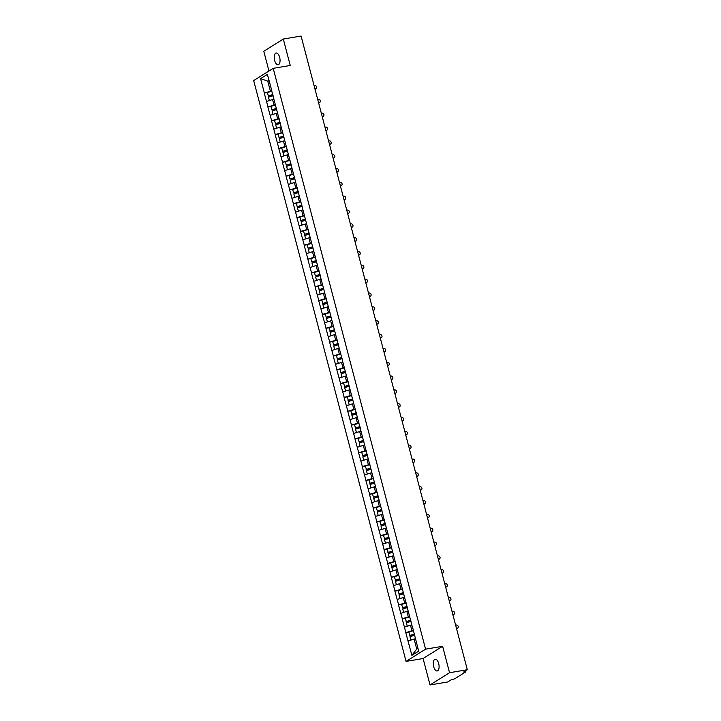 <?xml version="1.0" encoding="UTF-8"?>
<svg xmlns="http://www.w3.org/2000/svg" width="721" height="721" viewBox="0 0 721 721"><rect width="100%" height="100%" fill="white"/><g stroke="black" fill="none" stroke-linecap="round" stroke-linejoin="round"><path stroke-width="1.08" d="M433.681 666.655A5.948 2.776 80.4 0 1 435.196 659.219A5.948 2.776 80.4 0 1 438.683 663.527A5.948 2.776 80.4 0 1 437.169 670.963A5.948 2.776 80.4 0 1 433.681 666.655M274.656 60.465A5.948 2.776 80.4 0 1 276.161 53.03A5.948 2.776 80.4 0 1 279.649 57.338A5.948 2.776 80.4 0 1 278.144 64.773A5.948 2.776 80.4 0 1 274.656 60.465M430.031 684.95L449.553 672.72L442.622 646.295L423.092 658.525L430.031 684.95L447.795 681.958L451.445 679.669L454.545 678.885L465.595 671.963L463.666 672.017L467.316 669.728L301.081 36.05L283.308 39.042L263.787 51.272L268.96 70.991M423.092 658.525L406.058 661.391L253.684 80.563L273.205 68.333L425.579 649.161L406.058 661.391M415.458 638.824L414.115 639.049L416.729 649.026L411.889 655.362L418.685 651.108L412.836 628.315M411.889 655.362L405.779 632.605L408.798 632.092L410.096 635.634L414.404 634.291M413.376 630.379L405.779 632.605M405.896 632.533L402.147 618.771L405.175 618.267L406.464 621.799L410.781 620.457M409.753 616.545L402.147 618.771M402.264 618.699L398.524 604.937L401.543 604.432L402.832 607.965L407.149 606.622M406.121 602.711L398.524 604.937M398.641 604.865L394.892 591.103L397.911 590.598L399.209 594.131L403.517 592.797M402.489 588.877L394.892 591.103M395.009 591.031L391.26 577.269L394.288 576.764L395.577 580.297L399.894 578.963M398.866 575.043L391.26 577.269M391.377 577.197L387.637 563.434L390.656 562.93L391.945 566.463L396.262 565.129M395.234 561.208L387.637 563.434M387.754 563.362L384.005 549.6L387.024 549.096L388.322 552.628L392.63 551.295M391.602 547.374L384.005 549.6M384.122 549.528L380.373 535.766L383.401 535.261L384.69 538.794L389.007 537.46M387.979 533.54L380.373 535.766M380.49 535.694L376.75 521.941L379.769 521.427L381.058 524.96L385.375 523.626M384.347 519.706L376.75 521.941M376.867 521.86L373.118 508.107L376.137 507.593L377.434 511.126L381.742 509.792M380.715 505.881L373.118 508.107M373.235 508.026L369.485 494.273L372.514 493.759M377.092 492.046L369.485 494.273M369.603 494.2L365.862 480.438L368.882 479.925L370.17 483.458L374.487 482.124M373.46 478.212L365.862 480.438M365.98 480.366L362.23 466.604L365.25 466.09L366.547 469.632L370.855 468.29M369.828 464.378L362.23 466.604M362.348 466.532L358.598 452.77L361.627 452.265L362.915 455.798L367.223 454.455M366.196 450.544L358.598 452.77M358.716 452.698L354.975 438.936L357.995 438.431L359.283 441.964L363.6 440.621M362.573 436.71L354.975 438.936M355.092 438.864L351.343 425.102L354.362 424.597L355.66 428.13L359.968 426.787M358.941 422.876L351.343 425.102M351.46 425.03L347.711 411.267L350.73 410.763L352.028 414.296L356.336 412.962M355.309 409.041L347.711 411.267M347.828 411.195L344.088 397.433L347.107 396.929L348.396 400.461L352.713 399.128M351.686 395.207L344.088 397.433M344.205 397.361L340.456 383.599L343.475 383.094L344.773 386.627L349.081 385.293M348.054 381.373L340.456 383.599M340.573 383.527L336.824 369.765L339.843 369.26L341.141 372.793L345.449 371.459M344.422 367.539L336.824 369.765M336.941 369.693L333.201 355.94L336.22 355.426L337.509 358.959L341.826 357.625M340.799 353.705L333.201 355.94M333.318 355.859L329.569 342.105L332.588 341.592L333.886 345.125L338.194 343.791M337.167 339.87L329.569 342.105M329.686 342.024L325.937 328.271L328.956 327.758L330.254 331.29L334.562 329.957M333.535 326.045L325.937 328.271M326.054 328.199L322.314 314.437L325.333 313.923M329.912 312.211L322.314 314.437M322.431 314.365L318.682 300.603L321.701 300.089L322.999 303.631L327.307 302.288M326.28 298.377L318.682 300.603M318.799 300.531L315.05 286.769L318.069 286.255L319.367 289.797L323.675 288.454M322.647 284.543L315.05 286.769M315.167 286.697L311.418 272.935L314.446 272.43M319.024 270.708L311.418 272.935M311.535 272.862L307.795 259.1L310.814 258.596M315.392 256.874L307.795 259.1M307.912 259.028L304.163 245.266L307.182 244.761M311.76 243.04L304.163 245.266M304.28 245.194L300.531 231.432L303.559 230.927M308.137 229.206L300.531 231.432M300.648 231.36L296.908 217.598L299.927 217.093M304.505 215.372L296.908 217.598M297.025 217.526L293.276 203.764L296.295 203.259M300.873 201.538L293.276 203.764M293.393 203.692L289.644 189.929L292.672 189.425M297.25 187.703L289.644 189.929M289.761 189.857L286.021 176.104L289.04 175.591M293.618 173.869L286.021 176.104M286.138 176.023L282.389 162.27L285.408 161.756M289.986 160.044L282.389 162.27M282.506 162.189L278.757 148.436L281.785 147.922M286.363 146.21L278.757 148.436M278.874 148.364L275.134 134.602L278.153 134.088M282.731 132.376L275.134 134.602M275.251 134.53L271.502 120.767L274.521 120.254M279.099 118.541L271.502 120.767M271.619 120.695L267.87 106.933L270.898 106.429M275.476 104.707L267.87 106.933M267.987 106.861L264.246 93.099L267.266 92.594L268.554 96.127L272.871 94.784M271.844 90.873L264.246 93.099M264.364 93.027L260.578 78.616L267.374 74.362L271.303 88.809M412.691 628.279L271.159 88.773M411.826 624.99L410.483 625.215L411.907 630.623M410.483 625.215L404.481 627.126M408.203 611.156L406.86 611.381L408.275 616.788M406.86 611.381L400.849 613.292M404.571 597.321L403.228 597.547L404.643 602.954M403.228 597.547L397.217 599.457M400.939 583.487L399.596 583.713L401.02 589.129M399.596 583.713L393.594 585.623M397.316 569.653L395.973 569.878L397.388 575.295M395.973 569.878L389.962 571.789M393.684 555.819L392.341 556.053L393.756 561.461M392.341 556.053L386.33 557.955M390.052 541.994L388.709 542.219L390.133 547.627M388.709 542.219L382.707 544.121M386.429 528.16L385.086 528.385L386.501 533.792M385.086 528.385L379.075 530.286M382.797 514.325L381.454 514.551L382.869 519.958M381.454 514.551L375.443 516.452M379.165 500.491L377.822 500.716L379.246 506.124M377.822 500.716L371.82 502.618M375.542 486.657L374.199 486.882L375.614 492.29M374.199 486.882L368.188 488.784M371.91 472.823L370.567 473.048L371.982 478.456M370.567 473.048L364.556 474.95M368.278 458.989L366.935 459.214L368.359 464.621M366.935 459.214L360.933 461.125M364.655 445.154L363.312 445.38L364.727 450.787M363.312 445.38L357.301 447.29M361.023 431.32L359.68 431.546L361.095 436.953M359.68 431.546L353.669 433.456M357.391 417.486L356.048 417.711L357.472 423.128M356.048 417.711L350.036 419.622M353.759 403.652L352.425 403.877L353.84 409.294M352.425 403.877L346.413 405.788M350.136 389.818L348.793 390.043L350.208 395.459M348.793 390.043L342.781 391.954M346.504 375.983L345.161 376.218L346.585 381.625M345.161 376.218L339.149 378.119M342.872 362.158L341.538 362.384L342.953 367.791M341.538 362.384L335.526 364.285M339.249 348.324L337.906 348.549L339.321 353.957M337.906 348.549L331.894 350.451M335.616 334.49L334.274 334.715L335.698 340.123M334.274 334.715L328.262 336.617M331.984 320.656L330.642 320.881L332.066 326.289M330.642 320.881L324.639 322.783M328.361 306.822L327.019 307.047L328.434 312.454M327.019 307.047L321.007 308.949M324.729 292.987L323.387 293.213L324.81 298.62M323.387 293.213L317.375 295.114M321.097 279.153L319.754 279.378L321.178 284.786M319.754 279.378L313.752 281.289M317.474 265.319L316.131 265.544L317.546 270.952M316.131 265.544L310.12 267.455M313.842 251.485L312.499 251.71L313.923 257.118M312.499 251.71L306.488 253.621M310.21 237.651L308.867 237.876L310.291 243.292M308.867 237.876L302.865 239.787M306.587 223.816L305.244 224.042L306.659 229.458M305.244 224.042L299.233 225.952M302.955 209.982L301.612 210.217L303.027 215.624M301.612 210.217L295.601 212.118M299.323 196.157L297.98 196.382L299.404 201.79M297.98 196.382L291.978 198.284M295.7 182.323L294.357 182.548L295.772 187.956M294.357 182.548L288.346 184.45M292.068 168.489L290.725 168.714L292.14 174.121M290.725 168.714L284.714 170.616M288.436 154.654L287.093 154.88L288.517 160.287M287.093 154.88L281.091 156.781M284.813 140.82L283.47 141.046L284.885 146.453M283.47 141.046L277.459 142.947M281.181 126.986L279.838 127.211L281.253 132.619M279.838 127.211L273.827 129.113M277.549 113.152L276.206 113.377L277.63 118.785M276.206 113.377L270.204 115.288M273.926 99.318L272.583 99.543L273.998 104.951M272.583 99.543L266.572 101.454M269.095 80.914L267.752 81.149L270.366 91.116M268.96 80.392L267.752 81.149L260.578 78.616M449.553 672.72L467.316 669.728M442.622 646.295L425.579 649.161M273.205 68.333L290.239 65.467L283.308 39.042M416.729 649.026L417.937 648.269M414.115 639.049L408.104 640.951M316.113 88.638L315.528 88.998A1.721 1.496 -122.1 0 1 315.041 89.188L315.627 88.818A1.721 1.496 57.9 0 0 314.771 85.538L314.086 85.655M272.808 94.55L268.158 95.992M271.916 91.143L267.266 92.585M273.881 99.165L272.709 99.525M269.969 100.372L269.366 100.561M273.115 95.704L268.464 97.146L269.357 100.561M315.627 88.818L314.951 88.935M319.736 102.472L319.151 102.833A1.721 1.496 -122.1 0 1 318.673 103.022L319.259 102.652A1.721 1.496 57.9 0 0 318.394 99.372L317.718 99.489M276.504 108.619L271.79 109.826L270.889 106.42L275.539 104.978M276.44 108.384L271.79 109.826M277.513 112.99L276.341 113.359M273.601 114.206L272.989 114.396L272.087 110.98L276.738 109.538M319.259 102.652L318.583 102.77M323.368 116.306L322.783 116.667A1.721 1.496 -122.1 0 1 322.305 116.856L322.891 116.487A1.721 1.496 57.9 0 0 322.026 113.206L321.35 113.314M280.127 122.453L275.413 123.661L274.521 120.245L279.171 118.803M280.063 122.219L275.413 123.661M281.136 126.824L279.973 127.193M277.234 128.041L276.621 128.23M280.37 123.372L275.719 124.814L276.612 128.23M322.891 116.487L322.206 116.604M327.001 130.141L326.415 130.501A1.721 1.496 -122.1 0 1 325.928 130.681L326.514 130.321A1.721 1.496 57.9 0 0 325.658 127.04L324.973 127.148M283.759 136.287L279.045 137.495L278.153 134.079L282.803 132.637M283.695 136.053L279.045 137.495M284.768 140.658L283.596 141.019M280.857 141.875L280.244 142.064L279.351 138.648L284.002 137.206M326.514 130.321L325.838 130.429M330.624 143.966L330.038 144.335A1.721 1.496 -122.1 0 1 329.56 144.515L330.146 144.155A1.721 1.496 57.9 0 0 329.281 140.874L328.605 140.983M287.391 150.121L282.677 151.329L281.776 147.913L286.426 146.471M287.328 149.887L282.677 151.329M288.4 154.492L287.228 154.853M284.489 155.709L283.876 155.898L282.974 152.482L287.625 151.04M330.146 144.155L329.47 144.263M334.256 157.8L333.67 158.169A1.721 1.496 -122.1 0 1 333.192 158.35L333.778 157.989A1.721 1.496 57.9 0 0 332.913 154.709L332.237 154.817M291.014 163.955L286.3 165.163L285.408 161.747L290.058 160.305M290.951 163.721L286.3 165.163M292.023 168.326L290.86 168.687M288.121 169.543L287.499 169.732L286.607 166.317L291.257 164.875M333.778 157.989L333.093 158.097M337.888 171.634L337.302 172.004A1.721 1.496 -122.1 0 1 336.815 172.184L337.401 171.823A1.721 1.496 57.9 0 0 336.545 168.534L335.869 168.651M294.646 177.79L289.932 178.997L289.04 175.582L293.69 174.14M294.583 177.555L289.932 178.997M295.655 182.161L294.483 182.521M291.744 183.368L291.131 183.567L290.239 180.151L294.889 178.709M337.401 171.823L336.725 171.931M341.52 185.468L340.934 185.838A1.721 1.496 -122.1 0 1 340.447 186.018L341.033 185.648A1.721 1.496 57.9 0 0 340.168 182.368L339.492 182.485M298.278 191.624L293.564 192.831L292.663 189.416L297.313 187.974M298.215 191.389L293.564 192.831M299.287 195.995L298.115 196.355M295.376 197.203L294.763 197.401L293.862 193.985L298.512 192.543M341.033 185.648L340.357 185.766M345.143 199.302L344.557 199.672A1.721 1.496 -122.1 0 1 344.079 199.852L344.665 199.483A1.721 1.496 57.9 0 0 343.8 196.202L343.124 196.319M301.901 205.458L297.187 206.666L296.295 203.25L300.945 201.808M301.838 205.224L297.187 206.666M302.91 209.829L301.748 210.19M299.008 211.037L298.395 211.235M302.144 206.377L297.494 207.819L298.386 211.226M344.665 199.483L343.98 199.6M348.775 213.137L348.189 213.506A1.721 1.496 -122.1 0 1 347.702 213.686L348.288 213.317A1.721 1.496 57.9 0 0 347.432 210.036L346.756 210.153M305.533 219.292L300.819 220.5L299.927 217.084L304.577 215.642M305.47 219.058L300.819 220.5M306.542 223.663L305.371 224.024M302.631 224.871L302.027 225.069M305.776 220.211L301.126 221.653L302.018 225.06M348.288 213.317L347.612 213.434M352.407 226.971L351.821 227.34A1.721 1.496 -122.1 0 1 351.334 227.521L351.92 227.151A1.721 1.496 57.9 0 0 351.055 223.87L350.379 223.988M309.165 233.126L304.451 234.334L303.55 230.918L308.2 229.476M309.102 232.892L304.451 234.334M310.174 237.497L309.003 237.858M306.263 238.705L305.65 238.903M309.399 234.046L304.749 235.488L305.65 238.894M351.92 227.151L351.244 227.268M356.03 240.805L355.444 241.175A1.721 1.496 -122.1 0 1 354.966 241.355L355.552 240.985A1.721 1.496 57.9 0 0 354.687 237.705L354.011 237.822M312.788 246.961L308.074 248.168L307.182 244.752L311.832 243.31M312.725 246.726L308.074 248.168M313.797 251.332L312.635 251.692M309.895 252.539L309.273 252.729L308.381 249.313L313.031 247.871M355.552 240.985L354.867 241.102M359.662 254.639L359.076 255A1.721 1.496 -122.1 0 1 358.589 255.189L359.175 254.819A1.721 1.496 57.9 0 0 358.319 251.539L357.643 251.656M316.42 260.786L311.706 261.993L310.814 258.587L315.465 257.145M316.357 260.551L311.706 261.993M317.429 265.166L316.258 265.526M313.518 266.373L312.905 266.563L312.013 263.147L316.663 261.705M359.175 254.819L358.499 254.937M363.294 268.473L362.708 268.834A1.721 1.496 -122.1 0 1 362.221 269.023L362.807 268.654A1.721 1.496 57.9 0 0 361.942 265.373L361.266 265.49M320.052 274.62L315.338 275.828L314.437 272.421L319.088 270.979M319.989 274.386L315.338 275.828M321.061 278.991L319.89 279.36M317.15 280.208L316.546 280.397M320.286 275.539L315.636 276.981L316.537 280.397M362.807 268.654L362.131 268.771M366.917 282.308L366.331 282.668A1.721 1.496 -122.1 0 1 365.853 282.857L366.439 282.488A1.721 1.496 57.9 0 0 365.574 279.207L364.898 279.315M323.621 288.22L318.961 289.662M322.72 284.813L318.069 286.246M324.684 292.825L323.522 293.195M320.782 294.042L320.16 294.231L319.268 290.815L323.918 289.373M366.439 282.488L365.754 282.605M370.549 296.142L369.963 296.502A1.721 1.496 -122.1 0 1 369.476 296.691L370.062 296.322A1.721 1.496 57.9 0 0 369.206 293.041L368.53 293.15M327.244 302.054L322.593 303.496M326.352 298.638L321.701 300.08M328.316 306.659L327.154 307.02M324.405 307.876L323.801 308.065M327.55 303.208L322.9 304.65L323.792 308.065M370.062 296.322L369.386 296.43M374.181 309.967L373.595 310.336A1.721 1.496 -122.1 0 1 373.108 310.517L373.694 310.156A1.721 1.496 57.9 0 0 372.838 306.876L372.153 306.984M330.939 316.122L326.225 317.33L325.324 313.914L329.975 312.472M330.876 315.888L326.225 317.33M331.948 320.494L330.777 320.854M328.037 321.71L327.424 321.899L326.523 318.484L331.173 317.042M373.694 310.156L373.018 310.264M377.804 323.801L377.218 324.171A1.721 1.496 -122.1 0 1 376.741 324.351L377.326 323.99A1.721 1.496 57.9 0 0 376.461 320.71L375.785 320.818M334.508 329.722L329.858 331.164M333.607 326.307L328.956 327.749M335.571 334.328L334.409 334.688M331.669 335.544L331.056 335.734M334.805 330.876L330.155 332.318L331.047 335.734M377.326 323.99L376.641 324.099M381.436 337.635L380.85 338.005A1.721 1.496 -122.1 0 1 380.364 338.185L380.949 337.825A1.721 1.496 57.9 0 0 380.093 334.544L379.417 334.652M338.131 343.556L333.481 344.999M337.239 340.141L332.588 341.583M339.203 348.162L338.041 348.522M335.292 349.37L334.679 349.568L333.787 346.152L338.437 344.71M380.949 337.825L380.273 337.933M385.068 351.469L384.482 351.839A1.721 1.496 -122.1 0 1 383.996 352.019L384.581 351.65A1.721 1.496 57.9 0 0 383.725 348.369L383.04 348.486M341.763 357.391L337.113 358.833M340.871 353.975L336.211 355.417M342.835 361.996L341.664 362.357M338.924 363.204L338.311 363.402L337.41 359.986L342.06 358.544M384.581 351.65L383.905 351.767M388.691 365.304L388.105 365.673A1.721 1.496 -122.1 0 1 387.628 365.853L388.213 365.484A1.721 1.496 57.9 0 0 387.348 362.203L386.672 362.321M345.395 371.225L340.745 372.667M344.494 367.809L339.843 369.251M346.468 375.83L345.296 376.191M342.556 377.038L341.934 377.236L341.042 373.82L345.692 372.378M388.213 365.484L387.538 365.601M392.323 379.138L391.737 379.507A1.721 1.496 -122.1 0 1 391.251 379.688L391.836 379.318A1.721 1.496 57.9 0 0 390.98 376.038L390.304 376.155M349.018 385.059L344.368 386.501M348.126 381.643L343.475 383.085M350.091 389.664L348.928 390.025M346.188 390.872L345.566 391.061L344.674 387.655L349.325 386.213M391.836 379.318L391.161 379.435M395.955 392.972L395.369 393.342A1.721 1.496 -122.1 0 1 394.883 393.522L395.469 393.152A1.721 1.496 57.9 0 0 394.612 389.872L393.927 389.989M352.65 398.893L348 400.335M351.758 395.478L347.107 396.92M353.723 403.499L352.551 403.859M349.811 404.706L349.198 404.896L348.297 401.489L352.948 400.047M395.469 393.152L394.793 393.269M399.578 406.806L398.992 407.176A1.721 1.496 -122.1 0 1 398.515 407.356L399.101 406.986A1.721 1.496 57.9 0 0 398.235 403.706L397.559 403.823M356.282 412.727L351.632 414.169M355.381 409.312L350.73 410.754M357.355 417.333L356.183 417.693M353.443 418.54L352.83 418.73L351.929 415.314L356.58 413.881M399.101 406.986L398.425 407.104M403.21 420.64L402.624 421.01A1.721 1.496 -122.1 0 1 402.138 421.19L402.724 420.821A1.721 1.496 57.9 0 0 401.867 417.54L401.191 417.657M359.905 426.562L355.255 427.995M359.013 423.146L354.362 424.588M360.978 431.167L359.815 431.528M357.075 432.375L356.453 432.564L355.561 429.148L360.212 427.706M402.724 420.821L402.048 420.938M406.842 434.475L406.256 434.835A1.721 1.496 -122.1 0 1 405.77 435.024L406.356 434.655A1.721 1.496 57.9 0 0 405.499 431.374L404.814 431.491M363.537 440.387L358.887 441.829M362.645 436.98L357.995 438.422M364.61 444.992L363.438 445.362M360.698 446.209L360.085 446.398L359.184 442.982L363.844 441.54M406.356 434.655L405.68 434.772M410.465 448.309L409.879 448.669A1.721 1.496 -122.1 0 1 409.402 448.859L409.988 448.489A1.721 1.496 57.9 0 0 409.122 445.208L408.447 445.326M367.169 454.221L362.519 455.663M366.268 450.814L361.618 452.247M368.242 458.826L367.07 459.196M364.33 460.043L363.717 460.232L362.816 456.817L367.467 455.375M409.988 448.489L409.312 448.606M414.097 462.143L413.512 462.503A1.721 1.496 -122.1 0 1 413.034 462.693L413.611 462.323A1.721 1.496 57.9 0 0 412.754 459.043L412.079 459.151M370.792 468.055L366.142 469.497M369.9 464.639L365.25 466.081M371.865 472.661L370.702 473.03M367.962 473.877L367.34 474.067L366.448 470.651L371.099 469.209M413.611 462.323L412.935 462.431M417.729 475.968L417.144 476.338A1.721 1.496 -122.1 0 1 416.657 476.518L417.243 476.157A1.721 1.496 57.9 0 0 416.387 472.877L415.702 472.985M374.424 481.889L369.774 483.331M373.532 478.474L368.882 479.916M375.497 486.495L374.325 486.855M371.585 487.711L370.982 487.901M374.731 483.043L370.08 484.485L370.973 487.901M417.243 476.157L416.567 476.266M421.352 489.802L420.767 490.172A1.721 1.496 -122.1 0 1 420.289 490.352L420.875 489.992A1.721 1.496 57.9 0 0 420.01 486.711L419.334 486.819M378.119 495.958L373.406 497.166L372.505 493.75L377.155 492.308M378.056 495.724L373.406 497.166M379.129 500.329L377.957 500.689M375.217 501.546L374.605 501.735L373.703 498.319L378.354 496.877M420.875 489.992L420.199 490.1M424.984 503.637L424.399 504.006A1.721 1.496 -122.1 0 1 423.921 504.186L424.507 503.826A1.721 1.496 57.9 0 0 423.642 500.545L422.966 500.653M381.679 509.558L377.029 511M380.787 506.142L376.137 507.584M382.752 514.163L381.589 514.524M378.849 515.38L378.237 515.569M381.986 510.711L377.335 512.153L378.228 515.569M424.507 503.826L423.822 503.934M428.616 517.471L428.031 517.84A1.721 1.496 -122.1 0 1 427.544 518.02L428.13 517.66A1.721 1.496 57.9 0 0 427.274 514.37L426.589 514.488M385.311 523.392L380.661 524.834M384.419 519.976L379.769 521.418M386.384 527.997L385.212 528.358M382.472 529.205L381.86 529.403L380.967 525.988L385.618 524.546M428.13 517.66L427.454 517.768M432.24 531.305L431.654 531.674A1.721 1.496 -122.1 0 1 431.176 531.855L431.762 531.485A1.721 1.496 57.9 0 0 430.897 528.205L430.221 528.322M388.943 537.226L384.293 538.668M388.042 533.81L383.392 535.252M390.016 541.832L388.844 542.192M386.105 543.039L385.492 543.237L384.59 539.822L389.241 538.38M431.762 531.485L431.086 531.602M435.872 545.139L435.286 545.509A1.721 1.496 -122.1 0 1 434.808 545.689L435.394 545.319A1.721 1.496 57.9 0 0 434.529 542.039L433.853 542.156M392.566 551.06L387.916 552.502M391.674 547.645L387.024 549.087M393.639 555.666L392.476 556.026M389.737 556.873L389.115 557.063L388.222 553.656L392.873 552.214M435.394 545.319L434.709 545.437M439.504 558.973L438.918 559.343A1.721 1.496 -122.1 0 1 438.431 559.523L439.017 559.154A1.721 1.496 57.9 0 0 438.161 555.873L437.485 555.99M396.199 564.894L391.548 566.336M395.306 561.479L390.656 562.921M397.271 569.5L396.099 569.86M393.36 570.708L392.747 570.897L391.854 567.49L396.505 566.048M439.017 559.154L438.341 559.271M443.136 572.807L442.55 573.177A1.721 1.496 -122.1 0 1 442.063 573.357L442.649 572.988A1.721 1.496 57.9 0 0 441.784 569.707L441.108 569.824M399.831 578.729L395.18 580.171M398.929 575.313L394.279 576.755M400.903 583.334L399.731 583.695M396.992 584.542L396.379 584.731L395.478 581.315L400.128 579.882M442.649 572.988L441.973 573.105M446.759 586.642L446.173 587.011A1.721 1.496 -122.1 0 1 445.695 587.191L446.281 586.822A1.721 1.496 57.9 0 0 445.416 583.541L444.74 583.659M403.454 592.563L398.803 594.005M402.561 589.147L397.911 590.589M404.526 597.168L403.363 597.529M400.624 598.376L400.002 598.565L399.11 595.149L403.76 593.707M446.281 586.822L445.596 586.939M450.391 600.476L449.805 600.836A1.721 1.496 -122.1 0 1 449.318 601.026L449.904 600.656A1.721 1.496 57.9 0 0 449.048 597.376L448.372 597.493M407.086 606.388L402.435 607.83M406.193 602.981L401.543 604.423M408.158 611.002L406.986 611.363M404.247 612.21L403.634 612.399L402.742 608.984L407.392 607.542M449.904 600.656L449.228 600.773M454.023 614.31L453.437 614.671A1.721 1.496 -122.1 0 1 452.95 614.86L453.536 614.49A1.721 1.496 57.9 0 0 452.671 611.21L451.995 611.327M410.718 620.222L406.067 621.664M409.816 616.815L405.166 618.258M411.79 624.828L410.619 625.197M407.879 626.044L407.266 626.234L406.365 622.818L411.015 621.376M453.536 614.49L452.86 614.607M457.646 628.144L457.06 628.505A1.721 1.496 -122.1 0 1 456.582 628.694L457.168 628.324A1.721 1.496 57.9 0 0 456.303 625.044L455.627 625.152M414.341 634.056L409.69 635.498M413.448 630.65L408.798 632.083M415.413 638.662L414.251 639.031M411.511 639.878L410.889 640.068L409.997 636.652L414.647 635.21M457.168 628.324L456.483 628.442M464.964 671.801L464.829 671.287M465.487 670.881L465.73 671.81"/></g></svg>
